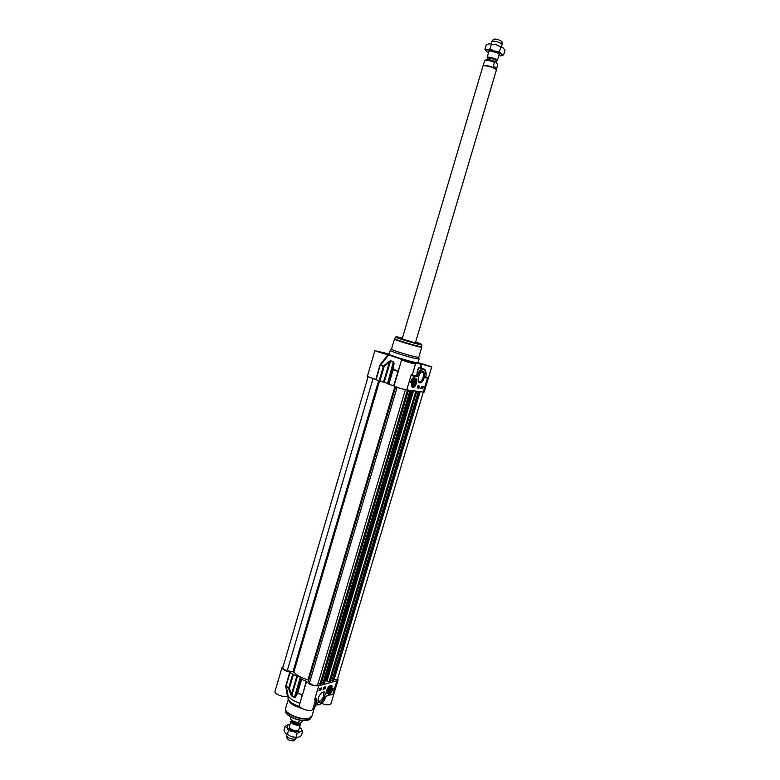 <?xml version="1.0" encoding="UTF-8"?>
<svg xmlns="http://www.w3.org/2000/svg" width="780" height="780" viewBox="0 0 780 780"><rect width="100%" height="100%" fill="white"/><g stroke="black" fill="none" stroke-linecap="round" stroke-linejoin="round"><path stroke-width="1.17" d="M414.092 384.92L412.718 384.637M414.082 380.747L415.331 381.381M415.019 383.789L414.433 384.637C411.655 387.046 413.546 379.08 415.252 381.215L415.019 383.789M414.755 383.536L413.907 384.404L413.332 383.838L414.463 381.527L414.755 383.536L413.468 383.087M415.038 382.102L414.19 381.8M412.444 386.987L411.898 386.636M414.687 378.671L415.418 378.787M413.429 385.486C415.847 385.72 416.569 378.29 413.868 380.942L412.883 385.086L413.429 385.486M380.318 352.579L383.185 353.428M378.836 352.131L384.491 353.798M407.062 361.647L409.968 362.515M405.561 361.198L411.411 362.934M423.481 364.611L426.319 365.45M422.156 364.202L427.674 365.84M394.027 385.964L398.463 370.851L393.276 369.447L394.066 363.256L393.422 363.47L392.564 369.632L393.276 369.447L392.564 369.632L388.294 384.091L394.027 385.964C397.195 387.523 401.437 388.849 406.731 389.932L424.174 392.155L431.759 366.805L419.981 363.685L420.898 368.15M388.294 384.091L387.504 383.506L393.5 361.744L390.634 360.76L388.869 361.471L383.516 366.064L384.111 366.707L380.679 364.913L388.713 354.968L402.968 359.873M388.869 361.471L389.415 362.096L383.526 382.083L379.88 381.098L384.111 366.707L390.448 361.159L393.325 362.144L387.504 383.506M387.075 383.321L384.209 382.307L390.634 360.76M383.526 382.083L384.209 382.307M388.713 354.968L374.887 350.707L367.36 376.36L379.88 381.098M421.844 387.28L421.678 387.835L421.844 387.28M421.892 387.133L421.531 388.06L421.892 387.133M422.156 387.826L422.643 387.094L422.156 387.826M422.165 387.923L422.702 387.26L422.165 387.923M421.96 388.177L422.897 386.919L421.941 388.099M422.399 386.841L422.897 386.919M418.811 386.431L418.411 387.67L418.733 386.422M418.382 386.773L418.353 387.66M418.509 386.353L417.934 387.621L418.567 386.373M417.895 386.753L417.719 387.319L417.895 386.753M417.934 386.617L417.573 387.543L417.934 386.617M417.593 386.685L417.573 387.543M421.142 387.65L421.327 387.046M421.473 387.406L421.19 387.894L421.258 387.328M421.151 388.011L421.531 386.753L421.151 388.011M417.173 387.835L418.733 388.06L419.328 386.071M420.82 388.362L422.36 388.577L422.526 388.021M421.415 386.373L423.325 386.646L422.711 388.703L420.8 388.43L421.415 386.373M419.084 388.186L417.154 387.913L417.768 385.837L419.698 386.119L418.733 388.06M410.251 382.307L412.298 378.7M410.894 382.473L410.231 382.375C411.655 378.934 413.38 377.042 415.409 376.691L415.623 376.691C413.644 377.11 412.064 379.041 410.894 382.473L410.534 382.346M398.755 337.867L402.226 338.666M402.363 338.227L397.8 337.262C395.509 337.165 412.815 342.605 418.402 343.726L419.952 343.824L415.594 342.147M415.467 342.586L418.811 343.814M421.054 372.538L422.146 372.314C425.178 372.577 422.682 381.859 419.601 381.81L418.197 380.815M419.776 382.873C425.041 383.409 426.68 367.01 420.761 372.82C418.314 375.999 417.602 379.051 418.606 381.995L419.776 382.873M425.938 377.988L427.625 377.432L425.773 377.5L425.938 377.988L425.714 377.14M412.776 375.921L417.202 376.457L417.846 375.2L417.3 374.965C417.329 370.851 418.168 368.462 419.796 367.77L420.722 368.092C418.499 366.464 417.212 369.047 416.851 375.853L411.235 374.79L412.776 375.921L411.235 374.79L406.731 389.932M412.873 387.377C416.54 387.943 418.587 376.252 414.356 378.846C411.567 381.752 410.914 384.54 412.376 387.182L412.873 387.377M419.933 363.743L411.021 362.056L415.516 363.88C415.691 364.572 401.076 360.233 401.612 359.755L403.016 359.814M418.07 362.564L431.759 366.805M389.161 354.003L374.887 350.707M390.4 350.308L390.244 350.454C390.185 351.322 410.514 357.669 417.046 358.8L419.045 358.79M416.013 376.438L412.25 375.073L416.851 375.853M417.066 376.096L417.3 374.965C418.918 371.26 420.82 369.223 422.994 368.862L420.79 368.111M417.846 375.2C422.594 367.604 425.315 367.673 426.026 375.394L426.046 375.229M421.531 368.365L420.712 363.88M400.374 363.928L393.656 385.817M398.463 370.851L401.612 359.755M387.952 354.754L380.318 364.572L380.445 365.284L383.321 366.454L379.08 380.835M380.318 364.572L376.233 379.626M394.066 363.256L393.5 361.744M416.764 357.123L418.743 357.279L421.746 347.188L419.786 346.973C413.419 345.735 393.529 339.544 394.456 339.105L391.492 349.264C391.453 350.074 410.602 356.041 416.764 357.123M415.896 343.132L415.36 342.927M402.129 339.007L401.573 338.89M329.657 687.239L330.544 687.95M328.75 691.373L327.668 691.002M328.331 689.149C329.267 687.56 329.998 687.131 330.525 687.872L329.131 691.148C327.941 691.704 327.668 691.031 328.331 689.149M328.38 690.514L328.614 689.237L329.501 688.175L330.154 688.389L329.033 690.719L328.38 690.514M329.033 690.719L328.409 690.378M329.911 689.657L328.78 689.042M330.535 685.327L331.071 685.523M329.969 687.102L327.736 691.353C328.721 693.917 332.611 686.498 329.969 687.102M289.731 672.106L285.753 686.176L288.619 688.399L290.726 694.395L291.466 694.298L289.399 688.34L288.649 688.028L289.399 688.34L293.387 674.817L289.731 672.106C284.807 670.898 282.253 669.328 282.067 667.378L283.15 666.49M293.387 674.817L296.995 675.538L291.466 694.298L291.759 695.994L294.372 697.476L295.474 697.076L297.55 693.43L297.131 692.689L302.065 695.117L300.856 700.138M295.474 697.076L295.113 696.365L300.671 677.567L301.148 679.107L297.131 692.689L295.113 696.365L294.43 697.115L291.798 695.633L297.658 675.782L296.995 675.538M297.658 675.782L300.3 677.235L294.372 697.476M337.652 678.532L338.091 679.867L336.901 680.764L318.737 685.825C313.19 686.117 309.133 684.645 306.569 681.408L301.148 679.107M320.278 689.247L320.434 688.721L320.141 689.169M320.239 689.383L320.59 688.457L320.239 689.383M320.005 688.867L320.522 688.477M320.327 688.37L320.95 688.292M319.898 688.935L319.371 689.754L319.898 688.935M319.878 688.857L319.303 689.637L319.741 688.798M320.102 688.555L319.108 690.008L319.781 688.613M323.739 688.603L323.729 687.882M323.632 687.658L324.119 687.414M324.577 687.268L324.012 688.545L324.656 687.248M323.993 688.048L324.382 687.16M324.743 687.941L324.899 687.414L324.607 687.862M324.704 688.077L325.055 687.151L324.704 688.077M320.697 688.974L321.009 688.447L320.697 688.974M320.648 689.159L320.843 688.603M321.019 688.331L320.609 689.539L320.824 688.223M323.135 689.003L324.889 688.506L325.387 686.849M319.01 690.173L320.882 689.344M321.106 689.851L318.923 690.475L319.507 688.506L321.701 687.892L320.785 689.676M323.632 687.336L325.796 686.731L325.221 688.682L323.047 689.306L323.632 687.336M332.806 688.428L333.508 688.233C332.065 691.733 330.223 694.015 327.99 695.097C330.096 693.878 331.705 691.655 332.806 688.428M331.822 690.836L333.07 688.36M322.238 692.406L322.852 692.338C324.704 695.019 323.612 698.022 319.576 701.347L317.947 700.459M323.135 691.987L321.886 692.659C319.02 695.409 317.762 698.344 318.094 701.474C320.287 707.323 329.14 690.622 323.135 691.987M316.417 698.792L314.506 700.05L316.417 698.792L315.88 700.966C315.715 703.394 316.358 704.74 317.782 704.993C321.613 704.164 324.256 701.581 325.709 697.261L325.669 697.203M330.496 685.337L330.242 685.435C327.21 687.853 326.098 690.475 326.888 693.313C329.394 695.887 334.669 684.197 330.496 685.337M321.594 703.394C326.479 705.247 329.608 705.334 330.973 703.677L338.091 679.867M316.748 704.515L313.969 705.198M306.569 681.408L299.344 705.237C297.999 708.493 312.107 712.706 312.77 709.244L315.013 701.698M299.92 703.297C294.323 701.356 290.404 699.017 288.161 696.296L286.202 685.776L290.16 672.301M282.067 667.378L275.008 691.46C273.877 693.995 284.212 697.905 287.41 696.14L288.161 696.296M313.238 707.743L315.617 706.251L316.212 704.72M299.715 706.641C292.5 704.116 288.571 701.259 287.937 698.051L288.278 696.452M331.071 694.444L326.108 696.277M327.581 695.467L326.284 695.994L325.64 697.281C320.804 705.559 317.743 706.777 316.475 700.947L314.642 702.936M318.737 685.825L314.506 700.05L315.666 699.328L315.042 701.591M325.991 696.608L326.644 695.955M285.753 686.176L287.41 696.14M302.357 695.516L302.201 694.785L297.628 693.079L301.636 679.487M290.726 694.395L291.759 695.994M301.694 708.308C293.69 706.017 289.234 703.102 288.346 699.582L288.278 699.328M314.642 707.129L313.014 708.406M405.405 389.698L317.655 684.889C315.013 686.068 312.293 685.396 309.504 682.861L308.002 679.936C301.314 677.81 296.585 675.207 293.826 672.126L287.293 670.585C284.378 669.844 282.867 668.899 282.779 667.748L368.062 376.867M320.98 684.284L318.055 683.572M322.92 682.978L321.613 682.256M324.265 683.3L322.861 683.183L410.065 390.39M330.106 681.759L325.972 680.833L324.938 681.252M331.988 680.482L330.72 679.789M333.304 680.794L331.919 680.677L418.285 391.511L331.919 680.677M423.296 392.203L337.379 679.448L333.645 679.858M289.282 726.833L289.497 727.837C291.935 730.139 294.791 730.987 298.087 730.382L298.828 729.661M289.985 724.444L287.635 724.903L286.972 727.798L292.997 731.338L300.085 731.776C301.645 731.201 302.045 730.246 301.255 728.939L299.53 727.272M296.878 737.451L291.408 736.73L295.981 737.412L298.818 737.032L301.363 735.589L302.572 731.533L300.085 731.776L297.19 733.327L292.997 731.338L288.424 730.665L286.972 727.798L285.148 726.258L289.477 724.474M301.08 728.686L302.572 731.533M285.148 726.258L283.959 730.314L285.275 733.024L291.408 736.73M288.424 730.665L287.215 734.75M297.19 733.327L295.981 737.412M299.978 723.128L300.398 724.367L299.432 725.156C294.83 725.38 291.964 724.172 290.843 721.539L291.72 720.779M303.03 720.583L300.846 722.855L299.315 723.304L298.652 722.719L299.432 720.096M290.696 716.927L290.375 718.243M296.507 737.48L295.298 739.099C290.969 739.42 288.103 738.27 286.699 735.647L286.972 734.624M296.02 738.679L294.04 740.825C290.433 741.097 288.044 740.142 286.874 737.948L286.718 735.93M497.377 60.45L499.171 54.386L498.02 53.196L490.581 50.992L488.962 51.373L487.168 57.427C489.401 56.764 492.619 57.515 496.831 59.67L497.377 60.45L496.441 60.811M498.752 55.789L500.838 55.848C502.427 55.663 502.583 55.048 501.296 54.015L494.471 51.022L487.237 49.901C485.686 50.105 485.569 50.729 486.886 51.763L488.553 52.767M496.304 44.84L503.129 47.863L496.304 44.84L489.05 43.748L496.304 44.84M486.34 51.304L484.945 49.413L487.237 49.901L489.986 48.896L494.471 51.022L499.405 51.655L501.296 54.015L503.626 54.873L501.384 55.77M489.05 43.748L486.32 44.772L484.945 49.413M503.626 54.873L505.011 50.232L503.129 47.863M489.986 48.896L491.371 44.216M499.405 51.655L500.789 46.966M487.734 58.217L487.168 57.427M496.09 62.195L497.728 64.681L496.645 68.357C496.324 69.059 495.232 68.231 493.389 65.871L494.452 62.264L495.3 61.727L496.09 62.195M484.702 60.44L483.083 65.773M496.665 68.26L493.389 65.871M483.093 65.773L483.337 65.53C486.886 65.218 490.952 66.281 495.544 68.718L496.255 69.673L496.645 68.357M402.11 339.076L483.015 65.842C486.681 65.52 490.883 66.612 495.622 69.127L496.353 70.132L415.35 342.995M491.205 43.787L491.985 41.35C494.618 40.872 497.806 41.662 501.559 43.719L502.096 44.538L501.423 46.81M493.447 39.332L493.535 39.215C495.729 38.805 498.391 39.468 501.511 41.184L501.959 41.857M411.655 386.032L412.727 387.065L414.063 386.597M416.364 380.055L415.214 378.719L414.122 378.992M413.02 386.89C416.423 384.667 417.202 382.054 415.35 379.041C411.928 381.264 411.148 383.877 413.02 386.89M405.278 361.091L411.703 363.002M421.873 364.094L427.966 365.908M378.553 352.034L384.784 353.866M402.382 338.14L398.112 337.087C388.732 335.01 411.645 342.508 419.738 344.165C423.023 344.779 421.648 344.077 415.623 342.059M426.026 375.394L425.704 377.208M423.218 392.184L427.625 377.432L425.792 377.052M389.142 354.101L389.005 354.442C390.058 354.832 384.53 353.779 402.421 359.512C423.004 365.206 416.559 362.671 417.963 363.022L415.935 362.544C409.149 361.403 388.099 354.764 389.142 354.101L390.234 350.386M389.279 354.305C383.399 353.662 407.998 361.706 416.169 363.08C418.168 363.431 418.772 363.353 418.002 362.856M385.671 354.052L377.822 351.39L385.671 354.052M428.981 366.132L421.005 363.441L428.981 366.132M412.62 363.197L404.518 360.448L412.62 363.197M424.554 369.34L422.994 368.862C425.285 368.93 426.319 371.085 426.094 375.326L425.744 377.5M398.307 371.485L393.12 369.847L388.849 384.316M379.987 365.137L375.775 379.47M394.67 338.656L394.641 338.715C394.183 339.281 413.644 345.306 419.864 346.525L421.805 346.7M394.456 339.105L395.655 337.058C395.226 337.574 413.995 343.385 419.991 344.584L421.853 344.819L421.746 347.188M417.719 343.58L415.418 342.761M402.178 338.842L399.799 338.267M331.695 686.702L330.067 685.513M326.488 692.308L327.385 693.283L328.36 693.04M330.359 685.795C326.761 689.062 326.03 691.49 328.175 693.098C331.763 689.842 332.485 687.414 330.359 685.795M307.954 720.096C300.105 721.178 293.095 719.14 286.933 713.963M316.475 700.947L316.738 699.309M326.284 695.994L325.64 697.281M336.901 680.764L332.748 694.649L330.262 694.834M285.773 685.581L288.649 688.028L292.636 674.505M302.543 695.009L306.228 681.184M314.613 707.158L311.961 716.059L309.387 718.156C302.075 720.944 283.462 713.144 285.665 708.269L288.288 699.367M311.961 716.059L309.221 718.526C302.182 721.217 284.203 713.963 285.529 709.02L285.665 708.269M311.386 717.2L308.353 719.989C301.558 722.592 284.222 715.601 285.509 710.814L285.529 709.556M287.293 670.585L373.035 378.68M292.968 671.716L378.641 380.659M293.826 672.126L379.548 381.001M308.002 679.936L394.914 386.451M308.704 680.394L395.684 386.773M309.504 682.861L397.098 387.309M319.907 684.411L407.482 390.029M320.414 684.499L408.008 390.107M320.97 684.343L408.505 390.175L320.999 684.323M322.93 683.26L410.124 390.4M323.447 683.553L410.728 390.478M323.68 683.592L410.972 390.507M324.226 683.446L411.46 390.575M325.972 680.833L412.415 390.712M327.044 680.979L413.527 390.858M329.053 681.886L415.779 391.17M329.55 681.964L416.305 391.238M330.086 681.817L416.783 391.306M331.988 680.755L418.353 391.521M332.514 681.038L418.957 391.599M332.738 681.086L419.191 391.638M333.265 680.94L419.669 391.706M334.055 679.936L420.157 391.765M300.183 723.411L298.984 724.172C295.142 724.347 292.753 723.343 291.827 721.149L291.847 721.061M291.886 720.954C291.895 723.333 294.284 724.513 299.032 724.513L299.842 723.313M298.652 722.719C293.602 721.832 290.852 720.242 290.394 717.932M487.461 59.563L487.812 58.383C489.665 57.837 492.346 58.461 495.856 60.255L496.314 60.908L496.099 59.982C491.654 57.847 488.894 57.31 487.822 58.354M494.374 61.318L489.216 59.787M495.222 61.717C489.86 59.602 486.769 59.114 485.959 60.265M484.594 60.684C486.047 59.875 489.333 60.401 494.452 62.264M414.804 378.661L415.252 378.739C416.851 378.563 416.9 380.728 415.399 385.213L412.971 387.075M418.314 381.049L418.606 381.995M418.655 381.478L419.601 381.81M418.041 362.661L419.143 358.946M377.344 351.546L386.061 354.12M420.644 363.607L429.263 366.171M404.108 360.623L412.952 363.246M415.516 363.88L412.24 375.258L416.062 375.95L412.23 375.063M391.492 349.264L390.244 350.454M418.694 357.318L419.094 358.995M395.655 337.058L421.853 344.819M330.603 685.337L330.73 685.405C331.666 685.103 331.87 686.429 331.334 689.364C329.433 692.533 328.322 693.829 327.99 693.245L327.385 693.283M317.957 700.479L318.094 701.474M318.221 701.015L318.942 701.415M327.444 695.663L330.769 694.688M327.269 695.721L326.245 696.14M316.534 704.291L314.574 703.19M310.138 719.033C305.126 723.352 287.44 718.117 285.577 711.769M410.036 390.38L322.861 683.183M411.518 390.585L324.295 683.387M416.812 391.306L330.115 681.798M419.728 391.706L333.343 680.881M290.375 718.039C291.135 721.188 293.982 722.943 298.906 723.304M290.843 721.539L289.273 726.853M300.398 724.367L298.818 729.68M495.963 62.098L496.314 60.908M484.624 60.606C486.779 59.056 490.337 59.426 495.3 61.737M493.535 39.215L491.985 41.35M501.959 41.711L502.096 44.343"/></g></svg>
